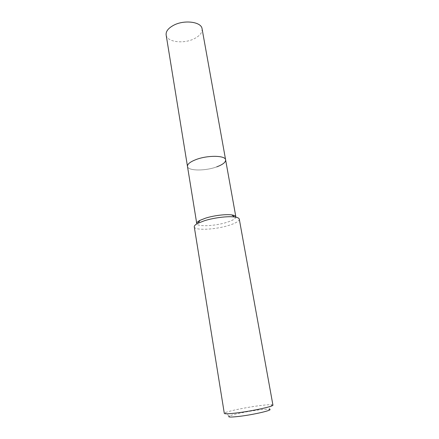 <?xml version="1.0" encoding="UTF-8"?>
<svg xmlns="http://www.w3.org/2000/svg" width="439" height="439" viewBox="0 0 439 439"><rect width="100%" height="100%" fill="white"/><g stroke="black" fill="none" stroke-linecap="round" stroke-linejoin="round"><path stroke-width="0.33" stroke-dasharray="2.19 1.65" d="M235.853 216.861C235.842 218.627 232.725 220.488 226.497 222.441C214.682 226.173 196.886 226.936 196.754 223.544M216.762 166.847C205.342 171.155 187.815 171.018 187.475 166.397C187.815 171.018 205.342 171.155 216.762 166.847C222.776 164.603 225.728 162.276 225.619 159.873M239.288 219.16C239.255 221.168 235.65 223.281 228.456 225.509C214.874 229.751 194.444 230.689 194.279 226.853M272.921 405.082L271.966 404.736C269.925 404.56 265.968 404.846 260.107 405.587C247.069 407.205 228.703 410.937 225.097 412.742L224.313 413.39M271.966 404.736L269.123 409.274C267.417 409.088 264.064 409.296 259.065 409.905C247.942 411.244 232.247 414.482 229.284 416.084L225.097 412.742M202.077 28.793C202.445 32.524 199.86 35.822 194.312 38.687C183.782 44.191 166.913 42.144 166.145 34.939"/><path stroke-width="0.66" d="M225.619 159.873C225.525 155.346 207.471 155.066 195.854 159.637C207.471 155.066 225.525 155.346 225.619 159.873L202.077 28.793C201.485 21.774 184.161 19.492 173.498 25.347C168.214 28.239 165.766 31.432 166.145 34.939L187.475 166.397C187.31 164.142 190.103 161.892 195.854 159.637C190.103 161.892 187.31 164.142 187.475 166.397L196.754 223.544C196.623 222.6 197.709 221.53 200.008 220.334L205.595 218.139C213.744 215.527 225.865 214.045 231.721 214.912C234.283 215.28 235.661 215.928 235.853 216.861L225.619 159.873C225.728 162.276 222.776 164.603 216.762 166.847M194.279 226.853C194.137 225.8 195.371 224.592 197.989 223.242L204.42 220.74C213.837 217.739 227.879 216.01 234.591 216.987C237.504 217.393 239.068 218.117 239.288 219.16L272.921 405.082C274.112 406.284 251.86 411.145 236.297 412.995C228.648 413.9 224.653 414.032 224.313 413.39L194.279 226.853M229.284 416.084C227.364 417.237 230.568 417.346 238.898 416.419C254.219 414.663 274.907 409.697 269.123 409.274M200.008 220.334L197.989 223.242M231.721 214.912L234.591 216.987"/></g></svg>
